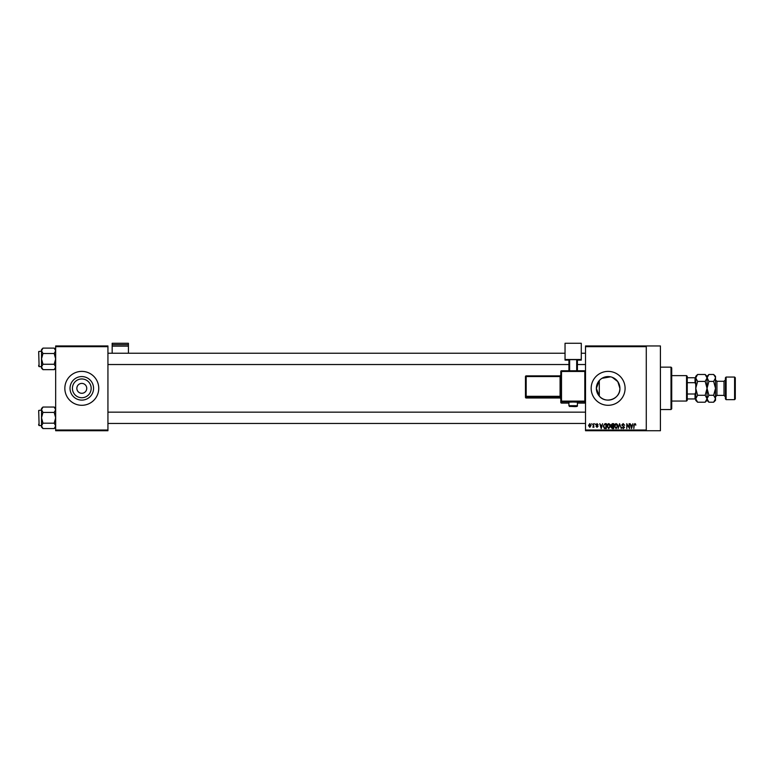 <?xml version="1.0" encoding="UTF-8"?>
<svg xmlns="http://www.w3.org/2000/svg" width="774" height="774" viewBox="0 0 774 774"><rect width="100%" height="100%" fill="white"/><g stroke="black" fill="none" stroke-linecap="round" stroke-linejoin="round"><path stroke-width="1.16" d="M91.177 388.345A9.385 9.385 0 0 1 81.792 397.73A9.385 9.385 0 0 1 72.417 388.345A9.385 9.385 0 0 1 81.792 378.96A9.385 9.385 0 0 1 91.177 388.345M76.849 388.345A4.944 4.944 0 0 0 81.792 393.289A4.944 4.944 0 0 0 86.746 388.345A4.944 4.944 0 0 0 81.792 383.401A4.944 4.944 0 0 0 76.849 388.345M70.028 388.345A11.774 11.774 0 0 0 81.792 400.11A11.774 11.774 0 0 0 93.567 388.345A11.774 11.774 0 0 0 81.792 376.57A11.774 11.774 0 0 0 70.028 388.345M64.842 388.345A16.96 16.96 0 0 0 81.792 405.295A16.96 16.96 0 0 0 98.753 388.345A16.96 16.96 0 0 0 81.792 371.385A16.96 16.96 0 0 0 64.842 388.345M599.289 396.114L596.357 388.345L599.289 380.576L599.289 396.114C605.742 404.299 620.487 398.813 619.906 388.345A11.774 11.774 0 0 1 608.132 400.11A11.774 11.774 0 0 1 596.357 388.345A11.774 11.774 0 0 1 608.132 376.57A11.774 11.774 0 0 1 619.906 388.345L617.797 381.63L612.292 377.335M591.172 388.345A16.96 16.96 0 0 0 608.132 405.295A16.96 16.96 0 0 0 625.092 388.345A16.96 16.96 0 0 0 608.132 371.385A16.96 16.96 0 0 0 591.172 388.345M646.28 345.959L646.28 346.665L585.521 346.665L585.521 345.959L660.416 345.959L660.416 430.731L585.521 430.731L585.521 430.025L646.28 430.025L646.28 430.731M591.694 423.668L592.139 424.375L591.694 423.668M594.771 423.668L595.225 424.375L594.771 423.668M602.588 423.668L601.214 428.612L599.782 423.668L600.643 425.149L602.201 425.149L602.588 423.668M609.999 424.384L610.444 426.077L608.703 428.68L606.971 426.135L607.426 424.365L608.712 423.601L609.999 424.384M617.391 424.384L617.826 426.077L616.094 428.68L614.363 426.135L614.808 424.365L616.094 423.601L617.391 424.384M623.147 423.601L624.637 425.274L623.109 424.181L622.199 425.032L624.512 427.325L623.234 428.68L621.88 427.2L623.215 428.099L623.921 426.803L621.745 425.042L623.147 423.601M632.9 423.668L631.536 428.612L630.094 423.668L630.955 425.149L632.513 425.149L632.9 423.668M585.521 346.665L585.521 430.025M646.28 346.665L646.28 430.025M635.541 423.959L635.812 425.149L634.815 424.181L634.332 424.558L633.819 428.612L633.819 425.255L634.844 423.601L635.541 423.959M629.136 423.668L629.581 428.612L627.211 424.645L626.756 428.612L626.756 423.668L629.136 427.625L629.136 423.668M619.539 423.668L621.319 428.612L619.79 424.249L618.126 428.612L619.539 423.668M612.331 423.668L613.724 423.668L613.724 428.612L612.321 428.612L611.083 427.374L611.576 426.339L610.957 425.12L612.331 423.668M605.016 423.668L606.332 423.668L606.332 428.612L604.359 428.525L603.314 426.164L605.016 423.668M597.015 423.601L598.109 424.762L596.986 424.123L596.377 424.674L598.05 426.3L597.035 427.325L595.99 426.3L597.596 426.377L595.932 424.771L597.015 423.601M593.484 423.668L593.939 427.267L593.484 426.687L592.952 427.325L593.484 423.668M589.798 423.601L591.046 425.468L589.798 427.325L588.54 425.507L589.798 423.601M601.979 378.312L610.589 376.832M107.934 430.731L55.66 430.731L55.66 430.025L107.934 430.025L107.934 430.731M107.934 346.665L55.66 346.665L55.66 345.959L107.934 345.959L107.934 430.025M55.66 346.665L55.66 430.025M631.942 427.161L632.358 425.719L631.11 425.719L631.739 428.099L631.942 427.161M616.094 428.099L617.381 426.068L616.094 424.181L614.808 426.155L616.094 428.099M613.269 428.032L613.269 426.561L611.953 426.609L611.537 427.287L613.269 428.032M613.269 425.981L613.269 424.249L611.847 424.307L611.412 425.12L613.269 425.981M608.703 428.099L609.989 426.068L608.712 424.181L607.426 426.155L608.703 428.099M605.887 428.032L605.887 424.249L605.074 424.249L603.943 424.965L603.768 426.174L604.446 427.935L605.887 428.032M601.63 427.161L602.046 425.719L600.798 425.719L601.417 428.099L601.63 427.161M589.807 426.813L590.601 425.468L589.778 424.123L588.995 425.468L589.807 426.813M671.01 367.147L671.716 367.853L671.716 408.836L671.01 409.543L671.01 367.147L660.416 367.147M55.66 368.211L54.209 369.653L42.967 369.653L41.525 366.963L42.967 364.264L41.525 358.884L42.967 353.495L41.525 350.806L42.967 348.116L41.525 349.558L41.525 368.211L42.967 369.653M38.7 352.528L39.126 366.653L38.7 351.531L41.525 351.115M39.126 366.653L41.525 366.653M55.66 349.558L54.209 348.116L42.967 348.116M54.209 348.116L55.66 350.806L54.209 353.495L42.967 353.495M54.209 353.495L55.66 358.884L54.209 364.264L42.967 364.264M54.209 364.264L55.66 366.963L54.209 369.653M686.548 401.058L686.548 375.632L687.254 376.338L687.254 400.352L686.548 401.058L671.716 401.058M686.548 375.632L671.716 375.632M695.739 398.939L695.033 398.939L695.033 393.995L695.739 392.283M687.254 398.939L695.033 398.939M687.254 377.751L695.739 377.751M687.254 393.995L695.033 393.995M695.739 384.407L695.033 382.695L695.033 377.751M687.254 382.695L695.033 382.695M38.7 366.228L38.7 365.241M55.66 427.132L54.209 428.573L42.967 428.573L41.525 425.884L42.967 423.185L41.525 417.805L42.967 412.426L41.525 409.727L42.967 407.037L41.525 408.478L41.525 427.132L42.967 428.573M38.7 411.449L39.126 425.574L38.7 410.462L41.525 410.036M39.126 425.574L41.525 425.574M55.66 408.478L54.209 407.037L42.967 407.037M54.209 407.037L55.66 409.727L54.209 412.426L42.967 412.426M54.209 412.426L55.66 417.805L54.209 423.185L42.967 423.185M54.209 423.185L55.66 425.884L54.209 428.573M38.7 425.149L38.7 424.162M726.118 399.645L725.412 398.939L725.412 377.751L726.118 377.044L726.118 399.645L734.594 399.645L734.594 377.044L726.118 377.044M734.594 377.044L735.3 377.751L735.3 398.939L734.594 399.645M696.252 376.174L695.778 377.46M705.182 374.481L707.039 377.944L707.039 376.338L705.182 374.481L697.597 374.481L695.739 377.944L697.597 381.408L705.182 381.408L707.039 388.345L705.182 395.282L697.597 395.282L695.739 388.345L697.597 381.408M705.182 381.408L707.039 377.944L707.039 388.345L708.897 381.408L707.001 377.46M705.182 395.282L707.039 398.745L705.182 402.209L697.597 402.209L695.739 398.745L697.597 395.282M706.527 400.516L707.001 399.22M697.597 374.481L695.739 376.338L695.778 399.22M715.476 377.46L713.657 374.481L715.515 376.338L715.515 398.745L713.657 402.209L708.897 402.209L707.039 398.745L708.897 395.282L707.039 388.345L707.039 400.352L705.182 402.209M695.739 398.745L695.739 400.352L697.597 402.209M707.552 376.174L707.078 377.46M707.039 377.944L708.897 374.481L713.657 374.481M715.515 377.944L713.657 381.408L715.515 388.345L713.657 395.282L715.515 398.745L715.515 400.352L713.657 402.209M715.002 400.516L715.476 399.22M713.657 395.282L708.897 395.282M713.657 381.408L708.897 381.408M128.426 344.662L128.426 343.269L112.172 343.269L112.172 344.662L128.426 344.662L128.426 353.234M128.426 346.123L112.172 346.123L112.172 353.234M112.172 346.123L112.172 344.662M573.157 402.016L568.919 402.17L568.919 405.702L577.404 405.702L577.404 402.17L573.157 402.016M584.815 403.09A0.706 0.706 0 0 0 585.521 402.383A0.706 0.706 180 0 1 584.815 403.09L577.404 403.09L584.815 403.09L584.815 401.841L561.508 401.841L561.508 403.09A0.706 0.706 180 0 1 560.792 402.383L560.792 371.481L561.508 371.462L561.508 401.116L584.815 401.116L584.815 371.462L561.508 371.462L561.508 370.775L584.815 370.775L584.815 371.462L585.521 371.481A0.706 0.706 0 0 0 584.815 370.775A0.706 0.706 180 0 1 585.521 371.481M581.284 359.504L565.039 359.504L565.039 343.269L581.284 343.269L581.284 360.103L577.404 360.103M568.919 360.103L565.039 360.103L565.039 359.504M568.919 370.775L568.919 359.678L569.625 359.658L569.625 370.775M576.688 370.775L576.688 359.658L569.625 359.658M576.688 359.658L577.404 359.678L577.404 370.775M525.469 397.294A0.706 0.706 0 0 0 526.175 398L560.086 398L560.086 397.052L526.175 397.052L526.175 398A0.706 0.706 -0 0 1 525.469 397.294L525.469 376.58L526.175 376.551L526.175 396.317L560.086 396.317L560.086 376.551L526.175 376.551L526.175 375.874L560.086 375.874L560.086 376.551L560.792 376.522M725.412 396.82L724 395.408L724 381.282L716.927 381.282L716.927 395.408L715.515 396.82M561.508 403.09L568.919 403.09L561.508 403.09A0.706 0.706 0 0 1 560.792 402.383M560.086 398L560.086 398A0.706 0.706 180 0 1 560.792 398.707L560.086 398L526.175 398M525.469 396.346A0.706 0.706 -0 0 0 526.175 397.052L526.175 396.317L525.469 396.346M526.175 375.874A0.706 0.706 -0 0 0 525.469 376.58A0.706 0.706 0 0 1 526.175 375.874L560.086 375.874L560.792 375.158A0.706 0.706 180 0 1 560.086 375.874M560.792 396.298L560.086 396.317L560.086 397.052A0.706 0.706 180 0 1 560.792 397.759M560.792 401.135A0.706 0.706 -0 0 0 561.508 401.841L561.508 401.116L560.792 401.135M584.815 401.841A0.706 0.706 0 0 0 585.521 401.135L584.815 401.116L584.815 401.841M561.508 370.775A0.706 0.706 0 0 0 560.792 371.481A0.706 0.706 0 0 1 561.508 370.775L584.815 370.775M671.01 409.543L660.416 409.543M585.521 353.234L581.284 353.234M565.039 353.234L107.934 353.234M585.521 364.535L577.404 364.535M568.919 364.535L107.934 364.535M107.934 423.455L585.521 423.455M107.934 412.155L585.521 412.155M707.039 376.338L708.897 374.481M707.039 400.352L708.897 402.209M724 395.408L716.927 395.408M724 381.282L725.412 379.87M716.927 381.282L715.515 379.87M568.919 405.702C570.225 406.96 567.69 406.215 573.157 406.534C576.359 406.747 577.772 406.476 577.404 405.702"/></g></svg>
